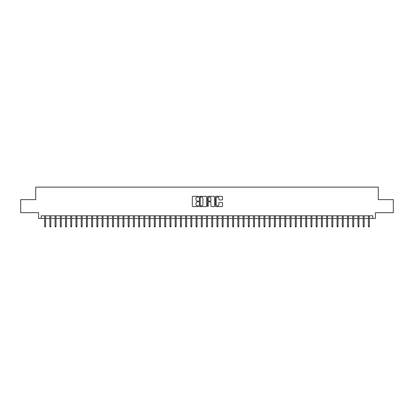 <?xml version="1.0" encoding="UTF-8"?>
<svg xmlns="http://www.w3.org/2000/svg" width="414" height="414" viewBox="0 0 414 414"><rect width="100%" height="100%" fill="white"/><g stroke="black" fill="none" stroke-linecap="round" stroke-linejoin="round"><path stroke-width="0.62" d="M198.642 196.697A0.357 0.357 0 0 0 198.285 196.339L192.841 196.339A0.512 0.512 0 0 0 192.329 196.852L192.329 206.079A0.512 0.512 0 0 0 192.841 206.591L198.285 206.591A0.357 0.357 0 0 0 198.642 206.234A0.357 0.357 0 0 0 198.285 205.872L197.581 205.872A1.64 1.64 0 0 1 195.941 204.231L195.941 203.465A1.64 1.64 0 0 1 197.581 201.825L198.285 201.825A0.357 0.357 0 0 0 198.642 201.463A0.357 0.357 0 0 0 198.285 201.106L197.581 201.106A1.64 1.64 0 0 1 195.941 199.465L195.941 198.694A1.64 1.64 0 0 1 197.581 197.059L198.285 197.059A0.357 0.357 0 0 0 198.642 196.697M221.982 199.952A0.512 0.512 0 0 0 222.494 199.439L222.494 196.852A0.512 0.512 0 0 0 221.982 196.339L215.932 196.339A0.512 0.512 0 0 0 215.42 196.852L215.42 206.079A0.512 0.512 0 0 0 215.932 206.591L221.982 206.591A0.512 0.512 0 0 0 222.494 206.079L222.494 202.953A0.512 0.512 0 0 0 221.982 202.441L219.394 202.441A0.512 0.512 0 0 0 218.882 202.953L218.882 204.5A1.371 1.371 0 0 1 217.51 205.872A1.371 1.371 0 0 1 216.139 204.5L216.139 198.425A1.371 1.371 0 0 1 217.51 197.059A1.371 1.371 0 0 1 218.882 198.425L218.882 199.439A0.512 0.512 0 0 0 219.394 199.952L221.982 199.952M41.198 218.437L41.198 215.823L372.802 215.823L372.802 218.437L375.415 218.437L375.415 212.692L393.3 212.692L393.3 199.636L378.287 199.636L378.287 187.102L35.713 187.102L35.713 199.636L20.7 199.636L20.7 212.692L38.585 212.692L38.585 218.437L44.645 218.437M206.55 196.852A0.512 0.512 0 0 0 206.037 196.339L199.988 196.339A0.512 0.512 0 0 0 199.476 196.852L199.476 206.079A0.512 0.512 0 0 0 199.988 206.591L206.037 206.591A0.512 0.512 0 0 0 206.55 206.079L206.55 196.852M207.963 196.339L214.012 196.339A0.512 0.512 0 0 1 214.524 196.852L214.524 206.079A0.512 0.512 0 0 1 214.012 206.591L211.419 206.591A0.512 0.512 0 0 1 210.907 206.079L210.907 202.337A0.512 0.512 0 0 0 210.395 201.825L208.677 201.825A0.512 0.512 0 0 0 208.164 202.337L208.164 206.234A0.357 0.357 0 0 1 207.807 206.591A0.357 0.357 0 0 1 207.45 206.234L207.45 196.852A0.512 0.512 0 0 1 207.963 196.339M45.581 218.437L49.866 218.437M50.808 218.437L55.088 218.437M56.03 218.437L60.309 218.437M61.251 218.437L65.531 218.437M66.473 218.437L70.753 218.437M71.694 218.437L75.974 218.437M76.916 218.437L81.201 218.437M82.138 218.437L86.422 218.437M87.359 218.437L91.644 218.437M92.581 218.437L96.866 218.437M97.807 218.437L102.087 218.437M103.029 218.437L107.309 218.437M108.251 218.437L112.53 218.437M113.472 218.437L117.752 218.437M118.694 218.437L122.974 218.437M123.915 218.437L128.2 218.437M129.137 218.437L133.422 218.437M134.359 218.437L138.643 218.437M139.58 218.437L143.865 218.437M144.802 218.437L149.087 218.437M150.028 218.437L154.308 218.437M155.25 218.437L159.53 218.437M160.472 218.437L164.751 218.437M165.693 218.437L169.973 218.437M170.915 218.437L175.2 218.437M176.136 218.437L180.421 218.437M181.358 218.437L185.643 218.437M186.579 218.437L190.864 218.437M191.801 218.437L196.086 218.437M197.028 218.437L201.307 218.437M202.249 218.437L206.529 218.437M207.471 218.437L211.751 218.437M212.692 218.437L216.972 218.437M217.914 218.437L222.199 218.437M223.136 218.437L227.421 218.437M228.357 218.437L232.642 218.437M233.579 218.437L237.864 218.437M238.8 218.437L243.085 218.437M244.027 218.437L248.307 218.437M249.249 218.437L253.528 218.437M254.47 218.437L258.75 218.437M259.692 218.437L263.972 218.437M264.913 218.437L269.198 218.437M270.135 218.437L274.42 218.437M275.357 218.437L279.641 218.437M280.578 218.437L284.863 218.437M285.8 218.437L290.085 218.437M291.026 218.437L295.306 218.437M296.248 218.437L300.528 218.437M301.47 218.437L305.749 218.437M306.691 218.437L310.971 218.437M311.913 218.437L316.192 218.437M317.134 218.437L321.419 218.437M322.356 218.437L326.641 218.437M327.577 218.437L331.862 218.437M332.799 218.437L337.084 218.437M338.026 218.437L342.306 218.437M343.247 218.437L347.527 218.437M348.469 218.437L352.749 218.437M353.691 218.437L357.97 218.437M358.912 218.437L363.192 218.437M364.134 218.437L368.419 218.437M369.355 218.437L372.802 218.437M200.552 197.059A0.357 0.357 0 0 0 200.195 197.416L200.195 205.515A0.357 0.357 0 0 0 200.552 205.872L201.297 205.872A1.64 1.64 0 0 0 202.938 204.231L202.938 198.694A1.64 1.64 0 0 0 201.297 197.059L200.552 197.059M210.907 198.451A1.371 1.371 0 0 0 209.536 197.08A1.371 1.371 0 0 0 208.164 198.451L208.164 200.593A0.512 0.512 0 0 0 208.677 201.106L210.395 201.106A0.512 0.512 0 0 0 210.907 200.593L210.907 198.451M44.645 226.22L44.852 226.898L45.374 226.898L45.581 226.22L44.645 226.22L44.645 215.823M45.581 226.22L45.581 215.823M49.866 226.22L50.073 226.898L50.596 226.898L50.808 226.22L49.866 226.22L49.866 215.823M50.808 226.22L50.808 215.823M55.088 226.22L55.295 226.898L55.818 226.898L56.03 226.22L55.088 226.22L55.088 215.823M56.03 226.22L56.03 215.823M60.309 226.22L60.516 226.898L61.039 226.898L61.251 226.22L60.309 226.22L60.309 215.823M61.251 226.22L61.251 215.823M65.531 226.22L65.743 226.898L66.261 226.898L66.473 226.22L65.531 226.22L65.531 215.823M66.473 226.22L66.473 215.823M70.753 226.22L70.965 226.898L71.487 226.898L71.694 226.22L70.753 226.22L70.753 215.823M71.694 226.22L71.694 215.823M75.974 226.22L76.186 226.898L76.709 226.898L76.916 226.22L75.974 226.22L75.974 215.823M76.916 226.22L76.916 215.823M81.201 226.22L81.408 226.898L81.931 226.898L82.138 226.22L81.201 226.22L81.201 215.823M82.138 226.22L82.138 215.823M86.422 226.22L86.629 226.898L87.152 226.898L87.359 226.22L86.422 226.22L86.422 215.823M87.359 226.22L87.359 215.823M91.644 226.22L91.851 226.898L92.374 226.898L92.581 226.22L91.644 226.22L91.644 215.823M92.581 226.22L92.581 215.823M96.866 226.22L97.073 226.898L97.595 226.898L97.807 226.22L96.866 226.22L96.866 215.823M97.807 226.22L97.807 215.823M102.087 226.22L102.294 226.898L102.817 226.898L103.029 226.22L102.087 226.22L102.087 215.823M103.029 226.22L103.029 215.823M107.309 226.22L107.516 226.898L108.038 226.898L108.251 226.22L107.309 226.22L107.309 215.823M108.251 226.22L108.251 215.823M112.53 226.22L112.743 226.898L113.26 226.898L113.472 226.22L112.53 226.22L112.53 215.823M113.472 226.22L113.472 215.823M117.752 226.22L117.964 226.898L118.487 226.898L118.694 226.22L117.752 226.22L117.752 215.823M118.694 226.22L118.694 215.823M122.974 226.22L123.186 226.898L123.708 226.898L123.915 226.22L122.974 226.22L122.974 215.823M123.915 226.22L123.915 215.823M128.2 226.22L128.407 226.898L128.93 226.898L129.137 226.22L128.2 226.22L128.2 215.823M129.137 226.22L129.137 215.823M133.422 226.22L133.629 226.898L134.152 226.898L134.359 226.22L133.422 226.22L133.422 215.823M134.359 226.22L134.359 215.823M138.643 226.22L138.85 226.898L139.373 226.898L139.58 226.22L138.643 226.22L138.643 215.823M139.58 226.22L139.58 215.823M143.865 226.22L144.072 226.898L144.595 226.898L144.802 226.22L143.865 226.22L143.865 215.823M144.802 226.22L144.802 215.823M149.087 226.22L149.294 226.898L149.816 226.898L150.028 226.22L149.087 226.22L149.087 215.823M150.028 226.22L150.028 215.823M154.308 226.22L154.515 226.898L155.038 226.898L155.25 226.22L154.308 226.22L154.308 215.823M155.25 226.22L155.25 215.823M159.53 226.22L159.742 226.898L160.259 226.898L160.472 226.22L159.53 226.22L159.53 215.823M160.472 226.22L160.472 215.823M164.751 226.22L164.963 226.898L165.486 226.898L165.693 226.22L164.751 226.22L164.751 215.823M165.693 226.22L165.693 215.823M169.973 226.22L170.185 226.898L170.708 226.898L170.915 226.22L169.973 226.22L169.973 215.823M170.915 226.22L170.915 215.823M175.2 226.22L175.407 226.898L175.929 226.898L176.136 226.22L175.2 226.22L175.2 215.823M176.136 226.22L176.136 215.823M180.421 226.22L180.628 226.898L181.151 226.898L181.358 226.22L180.421 226.22L180.421 215.823M181.358 226.22L181.358 215.823M185.643 226.22L185.85 226.898L186.372 226.898L186.579 226.22L185.643 226.22L185.643 215.823M186.579 226.22L186.579 215.823M190.864 226.22L191.071 226.898L191.594 226.898L191.801 226.22L190.864 226.22L190.864 215.823M191.801 226.22L191.801 215.823M196.086 226.22L196.293 226.898L196.816 226.898L197.028 226.22L196.086 226.22L196.086 215.823M197.028 226.22L197.028 215.823M201.307 226.22L201.514 226.898L202.037 226.898L202.249 226.22L201.307 226.22L201.307 215.823M202.249 226.22L202.249 215.823M206.529 226.22L206.741 226.898L207.259 226.898L207.471 226.22L206.529 226.22L206.529 215.823M207.471 226.22L207.471 215.823M211.751 226.22L211.963 226.898L212.486 226.898L212.692 226.22L211.751 226.22L211.751 215.823M212.692 226.22L212.692 215.823M216.972 226.22L217.184 226.898L217.707 226.898L217.914 226.22L216.972 226.22L216.972 215.823M217.914 226.22L217.914 215.823M222.199 226.22L222.406 226.898L222.929 226.898L223.136 226.22L222.199 226.22L222.199 215.823M223.136 226.22L223.136 215.823M227.421 226.22L227.628 226.898L228.15 226.898L228.357 226.22L227.421 226.22L227.421 215.823M228.357 226.22L228.357 215.823M232.642 226.22L232.849 226.898L233.372 226.898L233.579 226.22L232.642 226.22L232.642 215.823M233.579 226.22L233.579 215.823M237.864 226.22L238.071 226.898L238.593 226.898L238.8 226.22L237.864 226.22L237.864 215.823M238.8 226.22L238.8 215.823M243.085 226.22L243.292 226.898L243.815 226.898L244.027 226.22L243.085 226.22L243.085 215.823M244.027 226.22L244.027 215.823M248.307 226.22L248.514 226.898L249.037 226.898L249.249 226.22L248.307 226.22L248.307 215.823M249.249 226.22L249.249 215.823M253.528 226.22L253.741 226.898L254.258 226.898L254.47 226.22L253.528 226.22L253.528 215.823M254.47 226.22L254.47 215.823M258.75 226.22L258.962 226.898L259.485 226.898L259.692 226.22L258.75 226.22L258.75 215.823M259.692 226.22L259.692 215.823M263.972 226.22L264.184 226.898L264.706 226.898L264.913 226.22L263.972 226.22L263.972 215.823M264.913 226.22L264.913 215.823M269.198 226.22L269.405 226.898L269.928 226.898L270.135 226.22L269.198 226.22L269.198 215.823M270.135 226.22L270.135 215.823M274.42 226.22L274.627 226.898L275.15 226.898L275.357 226.22L274.42 226.22L274.42 215.823M275.357 226.22L275.357 215.823M279.641 226.22L279.848 226.898L280.371 226.898L280.578 226.22L279.641 226.22L279.641 215.823M280.578 226.22L280.578 215.823M284.863 226.22L285.07 226.898L285.593 226.898L285.8 226.22L284.863 226.22L284.863 215.823M285.8 226.22L285.8 215.823M290.085 226.22L290.292 226.898L290.814 226.898L291.026 226.22L290.085 226.22L290.085 215.823M291.026 226.22L291.026 215.823M295.306 226.22L295.513 226.898L296.036 226.898L296.248 226.22L295.306 226.22L295.306 215.823M296.248 226.22L296.248 215.823M300.528 226.22L300.74 226.898L301.257 226.898L301.47 226.22L300.528 226.22L300.528 215.823M301.47 226.22L301.47 215.823M305.749 226.22L305.962 226.898L306.484 226.898L306.691 226.22L305.749 226.22L305.749 215.823M306.691 226.22L306.691 215.823M310.971 226.22L311.183 226.898L311.706 226.898L311.913 226.22L310.971 226.22L310.971 215.823M311.913 226.22L311.913 215.823M316.192 226.22L316.405 226.898L316.927 226.898L317.134 226.22L316.192 226.22L316.192 215.823M317.134 226.22L317.134 215.823M321.419 226.22L321.626 226.898L322.149 226.898L322.356 226.22L321.419 226.22L321.419 215.823M322.356 226.22L322.356 215.823M326.641 226.22L326.848 226.898L327.37 226.898L327.577 226.22L326.641 226.22L326.641 215.823M327.577 226.22L327.577 215.823M331.862 226.22L332.069 226.898L332.592 226.898L332.799 226.22L331.862 226.22L331.862 215.823M332.799 226.22L332.799 215.823M337.084 226.22L337.291 226.898L337.814 226.898L338.026 226.22L337.084 226.22L337.084 215.823M338.026 226.22L338.026 215.823M342.306 226.22L342.513 226.898L343.035 226.898L343.247 226.22L342.306 226.22L342.306 215.823M343.247 226.22L343.247 215.823M347.527 226.22L347.739 226.898L348.257 226.898L348.469 226.22L347.527 226.22L347.527 215.823M348.469 226.22L348.469 215.823M352.749 226.22L352.961 226.898L353.484 226.898L353.691 226.22L352.749 226.22L352.749 215.823M353.691 226.22L353.691 215.823M357.97 226.22L358.182 226.898L358.705 226.898L358.912 226.22L357.97 226.22L357.97 215.823M358.912 226.22L358.912 215.823M363.192 226.22L363.404 226.898L363.927 226.898L364.134 226.22L363.192 226.22L363.192 215.823M364.134 226.22L364.134 215.823M368.419 226.22L368.626 226.898L369.148 226.898L369.355 226.22L368.419 226.22L368.419 215.823M369.355 226.22L369.355 215.823"/></g></svg>
